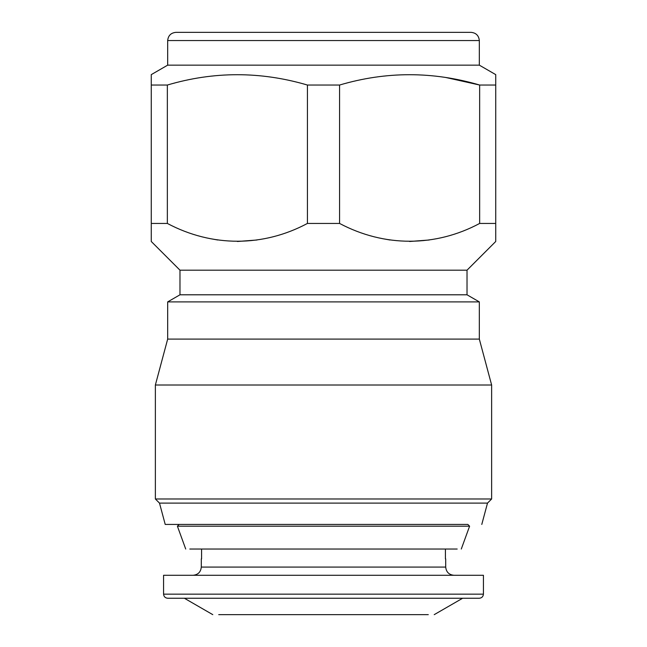 <?xml version="1.0" encoding="UTF-8"?>
<svg xmlns="http://www.w3.org/2000/svg" width="647" height="647" viewBox="0 0 647 647"><rect width="100%" height="100%" fill="white"/><g stroke="black" fill="none" stroke-linecap="round" stroke-linejoin="round"><path stroke-width="0.97" d="M201.298 558.879L201.298 567.079C200.78 572.029 198.047 574.762 193.097 575.28L453.903 575.28C448.953 574.762 446.22 572.029 445.702 567.079L445.702 558.879M201.573 558.879L201.573 549.036M201.573 524.434L445.427 524.434M445.427 549.036L445.427 558.879M163.57 575.28L483.43 575.28L483.43 594.148C483.163 596.623 481.797 597.99 479.33 598.249L167.67 598.249C165.203 597.99 163.837 596.623 163.57 594.148L163.57 575.28M428.29 614.65L218.71 614.65M434.218 614.65L462.629 598.249M184.371 598.249L212.782 614.65M457.186 549.036L189.814 549.036M461.287 549.036L469.601 526.189L467.846 524.434L165.211 524.434L179.154 524.434L177.399 526.189L185.713 549.036M177.399 526.189L469.601 526.189M481.789 524.434L487.498 503.107L491.631 498.983L491.631 385.014L479.33 339.101L479.33 301.898L467.021 294.797L467.021 270.187L495.731 241.485L495.731 223.441L479.653 223.441L479.653 85.04C432.819 71.267 386.122 71.267 339.578 85.04L339.578 223.441L307.422 223.441L307.422 85.04C260.587 71.267 213.898 71.267 167.347 85.04L167.347 223.441L151.269 223.441L151.269 241.485L179.979 270.187L179.979 294.797L167.67 301.898L167.67 339.101L155.369 385.014L155.369 498.983L159.502 503.107L165.211 524.434M159.502 503.107L487.498 503.107M155.369 498.983L491.631 498.983M155.369 385.014L491.631 385.014M167.67 339.101L479.33 339.101M167.67 301.898L479.33 301.898M179.979 294.797L467.021 294.797M179.979 270.187L467.021 270.187M429.212 240.005L409.616 241.485M390.02 240.005L382.353 238.63M256.98 240.005L237.384 241.485M217.788 240.005L210.121 238.63M151.269 241.485L151.269 74.623L151.269 85.04L167.347 85.04M167.347 223.441C212.224 247.275 263.264 247.049 307.422 223.441M339.578 223.441C384.455 247.275 435.496 247.049 479.653 223.441M446.115 77.559L479.653 85.04L495.731 85.04L495.731 74.623L495.731 241.485M495.731 74.623L479.33 65.153L479.33 40.551C478.804 35.609 476.071 32.868 471.129 32.35L175.871 32.35C170.929 32.868 168.196 35.609 167.67 40.551L167.67 65.153L151.269 74.623M167.67 65.153L479.33 65.153M339.578 85.04L307.422 85.04M445.702 567.079L201.298 567.079M483.43 594.148L163.57 594.148M167.67 40.551L479.33 40.551"/></g></svg>
